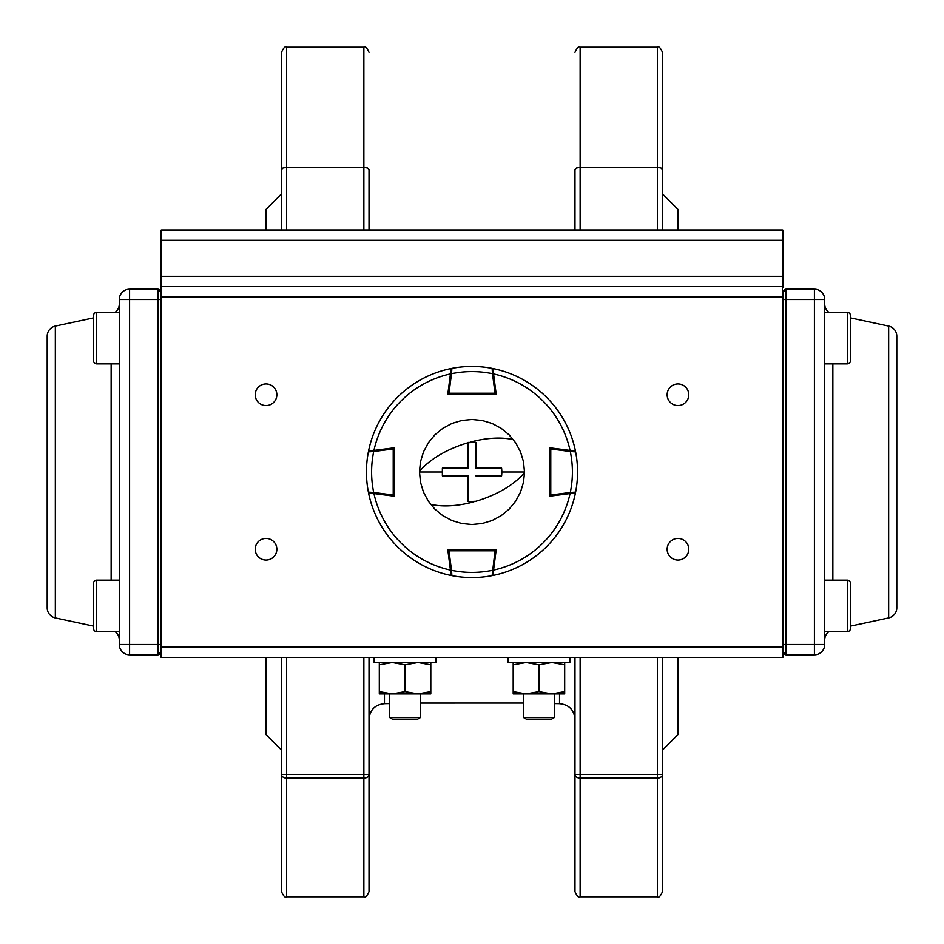 <?xml version="1.0" encoding="UTF-8"?>
<svg xmlns="http://www.w3.org/2000/svg" width="944" height="944" viewBox="0 0 944 944"><rect width="100%" height="100%" fill="white"/><g stroke="black" fill="none" stroke-linecap="round" stroke-linejoin="round"><path stroke-width="1.42" d="M115.05 631.619A10.301 10.301 0 0 1 119.286 639.949M115.05 312.381A10.301 10.301 0 0 0 119.286 304.051M119.286 312.381L96.63 312.381A3.092 3.092 0 0 0 93.539 315.473L93.539 317.892L55.342 326.081L55.342 617.919L93.539 626.108L93.539 628.527A3.092 3.092 0 0 0 96.63 631.619A3.092 3.092 0 0 1 93.539 628.527L93.539 583.215A3.092 3.092 0 0 1 96.63 580.135L119.286 580.135M55.342 326.081A10.301 10.301 0 0 0 47.2 336.147L47.2 607.853A10.301 10.301 0 0 0 55.342 617.919M160.48 299.508L157.978 299.508L157.978 289.206L160.48 291.72A2.502 2.502 0 0 0 157.978 289.206L160.48 291.72A2.502 2.502 0 0 0 157.978 289.206L129.588 289.206L129.588 299.508L119.286 299.508L119.286 644.492A10.301 10.301 0 0 0 129.588 654.794L157.978 654.794L160.48 652.28A2.502 2.502 0 0 1 157.978 654.794L157.978 644.492L129.588 644.492L129.588 299.508L157.978 299.508L157.978 644.492L160.48 644.492M119.286 299.508A10.301 10.301 0 0 1 129.588 289.206A10.301 10.301 0 0 0 119.286 299.508M96.63 363.865L96.63 312.381A3.092 3.092 0 0 0 93.539 315.473L93.539 360.785A3.092 3.092 0 0 0 96.63 363.865L119.286 363.865M119.286 631.619L96.63 631.619L96.63 580.135M824.714 312.381L847.37 312.381A3.092 3.092 0 0 1 850.461 315.473L850.461 317.892L888.658 326.081A10.301 10.301 0 0 1 896.8 336.147L896.8 607.853A10.301 10.301 0 0 1 888.658 617.919L850.461 626.108L850.461 628.527A3.092 3.092 0 0 1 847.37 631.619A3.092 3.092 0 0 0 850.461 628.527L850.461 583.215A3.092 3.092 0 0 0 847.37 580.135L824.714 580.135M847.37 363.865A3.092 3.092 0 0 0 850.461 360.785L850.461 315.473A3.092 3.092 0 0 0 847.37 312.381L847.37 363.865L824.714 363.865M850.461 338.129L850.461 325.196M420.505 693.923L420.505 717.511L417.649 719.151L392.468 719.151L389.612 717.511L389.612 693.923M420.505 717.511L389.612 717.511M551.532 719.151L526.351 719.151L523.495 717.511L554.388 717.511L551.532 719.151M824.714 631.619L847.37 631.619L847.37 580.135M850.461 605.871L850.461 618.804M379.311 662.511L379.311 691.622L392.185 693.923L405.059 691.622L417.932 693.923L430.806 691.622L430.806 664.812L417.932 662.511L405.059 664.812L405.059 691.622M379.311 664.812L392.185 662.511L405.059 664.812M430.806 662.511L430.806 664.812M379.311 691.622L379.311 693.923L430.806 693.923L430.806 691.622M513.194 662.511L513.194 691.622L526.068 693.923L538.941 691.622L551.815 693.923L564.689 691.622L564.689 664.812L551.815 662.511L538.941 664.812L538.941 691.622M513.194 664.812L526.068 662.511L538.941 664.812M564.689 662.511L564.689 664.812M513.194 691.622L513.194 693.923L564.689 693.923L564.689 691.622M475.859 468.141L501.63 468.141L475.859 468.141L475.859 442.37L468.141 442.736A61.667 29.087 161.3 0 0 419.478 471.504L420.481 482.242L423.478 492.107L428.316 501.158L434.865 509.135L442.795 515.66L451.881 520.522L461.746 523.507L471.965 524.522L482.231 523.519L492.06 520.545L501.158 515.684L509.111 509.17L515.648 501.217L520.51 492.119L523.495 482.301L524.522 472.496L523.519 461.758L520.522 451.893L515.684 442.842L509.135 434.865L501.205 428.34L492.119 423.478L482.254 420.493L472.035 419.478L461.769 420.481L451.94 423.455L442.842 428.316L434.889 434.83L428.352 442.783L423.49 451.881L420.505 461.699L419.478 471.504M501.63 468.141L501.878 472L524.522 472M524.522 472.496A61.667 29.087 161.3 0 1 475.859 501.264L468.141 501.63L468.141 475.859L442.37 475.859L442.37 468.141L468.141 468.141L468.141 442.736M442.37 468.141L468.141 468.141L468.141 442.37M501.878 472L501.63 475.859L475.859 475.859M419.478 472L442.122 472M451.881 368.384A1.027 1.027 0 0 0 451.055 369.257A1.027 1.027 0 0 1 451.881 368.384A105.551 105.551 0 0 1 472 366.449A105.551 105.551 0 0 0 451.881 368.384L451.515 373.706L450.489 373.576L451.055 369.257L450.441 373.93A100.406 100.406 0 0 0 373.93 450.441L394.25 447.798L394.25 496.202L373.93 493.559A100.406 100.406 0 0 0 450.441 570.07L447.798 549.75L496.202 549.75L493.559 570.07A100.406 100.406 0 0 0 570.07 493.559L549.75 496.202L549.75 447.798L570.07 450.441A100.406 100.406 0 0 0 493.559 373.93L496.202 394.25L447.798 394.25L451.149 368.526A105.551 105.551 0 0 0 368.526 451.149A105.551 105.551 0 0 1 451.149 368.526M493.511 373.576L492.485 373.706L492.119 368.384A105.551 105.551 0 0 0 472 366.449A105.551 105.551 0 0 1 492.119 368.384A1.027 1.027 0 0 1 492.945 369.257A1.027 1.027 0 0 0 492.119 368.384M495.163 394.238L496.048 393.082L495.034 393.223L492.485 373.706A100.406 100.406 0 0 0 451.515 373.706L448.966 393.223L495.034 393.223L495.034 394.25A1.027 1.027 0 0 0 496.048 393.082A1.027 1.027 0 0 1 495.034 394.25M447.94 393.223A1.027 1.027 0 0 0 448.966 394.25L447.952 393.082A1.027 1.027 0 0 0 447.94 393.223L448.837 394.238M575.616 451.881A1.027 1.027 0 0 0 574.743 451.055A1.027 1.027 0 0 1 575.616 451.881A105.551 105.551 0 0 1 577.551 472A105.551 105.551 0 0 0 575.616 451.881L570.294 451.515L570.424 450.489L574.743 451.055L570.07 450.441L575.474 451.149A105.551 105.551 0 0 0 492.851 368.526A105.551 105.551 0 0 1 575.474 451.149M570.424 493.511L570.294 492.485L575.616 492.119A105.551 105.551 0 0 0 577.551 472A105.551 105.551 0 0 1 575.616 492.119A1.027 1.027 0 0 1 574.743 492.945A1.027 1.027 0 0 0 575.616 492.119M549.762 495.163L550.918 496.048L550.777 495.034L570.294 492.485A100.406 100.406 0 0 0 570.294 451.515L550.777 448.966L550.777 495.034L549.75 495.034A1.027 1.027 0 0 0 550.918 496.048L549.762 495.163L550.918 496.048A1.027 1.027 0 0 1 549.75 495.034M550.777 447.94A1.027 1.027 0 0 0 549.75 448.966L550.918 447.952A1.027 1.027 0 0 0 550.777 447.94L549.762 448.837M368.384 492.119A1.027 1.027 0 0 0 369.257 492.945A1.027 1.027 0 0 1 368.384 492.119A105.551 105.551 0 0 1 366.449 472A105.551 105.551 0 0 0 368.384 492.119L373.706 492.485L373.576 493.511L369.257 492.945L373.93 493.559L368.526 492.851A105.551 105.551 0 0 0 451.149 575.474A105.551 105.551 0 0 1 368.526 492.851M373.576 450.489L373.706 451.515L368.384 451.881A105.551 105.551 0 0 0 366.449 472A105.551 105.551 0 0 1 368.384 451.881A1.027 1.027 0 0 1 369.257 451.055A1.027 1.027 0 0 0 368.384 451.881M394.25 448.966A1.027 1.027 0 0 0 393.082 447.952L393.223 448.966L373.706 451.515A100.406 100.406 0 0 0 373.706 492.485L393.223 495.034L393.223 448.966L394.25 448.966A1.027 1.027 0 0 0 393.082 447.952M393.223 496.06A1.027 1.027 0 0 0 394.25 495.034L393.082 496.048A1.027 1.027 0 0 0 393.223 496.06L394.238 495.163M450.843 573.126L451.055 574.743A1.027 1.027 0 0 0 451.881 575.616L451.515 570.294A100.406 100.406 0 0 0 492.485 570.294L493.511 570.424L492.945 574.743L493.559 570.07L492.851 575.474A105.551 105.551 0 0 0 575.474 492.851A105.551 105.551 0 0 1 492.851 575.474M492.119 575.616A1.027 1.027 0 0 0 492.945 574.743A1.027 1.027 0 0 1 492.119 575.616A105.551 105.551 0 0 1 451.881 575.616A105.551 105.551 0 0 0 492.119 575.616L495.034 550.777L448.966 550.777L451.515 570.294L450.489 570.424M448.837 549.762L447.952 550.918L448.966 550.777L448.966 549.75A1.027 1.027 0 0 0 447.952 550.918L448.837 549.762L447.952 550.918A1.027 1.027 0 0 1 448.966 549.75M496.06 550.777A1.027 1.027 0 0 0 495.034 549.75L496.048 550.918A1.027 1.027 0 0 0 496.06 550.777L495.163 549.762M373.93 450.441L368.526 451.149M493.559 373.93L492.851 368.526M570.07 493.559L575.474 492.851M450.441 570.07L451.149 575.474M569.834 657.366L569.834 662.511L508.049 662.511L508.049 657.366M435.951 657.366L435.951 662.511L374.166 662.511L374.166 657.366M276.852 549.231A10.809 10.809 0 0 0 266.031 538.422A10.809 10.809 0 0 0 255.222 549.231A10.809 10.809 0 0 0 266.031 560.052A10.809 10.809 0 0 0 276.852 549.231M276.852 394.769A10.809 10.809 0 0 0 266.031 383.948A10.809 10.809 0 0 0 255.222 394.769A10.809 10.809 0 0 0 266.031 405.578A10.809 10.809 0 0 0 276.852 394.769M688.778 549.231A10.809 10.809 0 0 0 677.969 538.422A10.809 10.809 0 0 0 667.148 549.231A10.809 10.809 0 0 0 677.969 560.052A10.809 10.809 0 0 0 688.778 549.231M688.778 394.769A10.809 10.809 0 0 0 677.969 383.948A10.809 10.809 0 0 0 667.148 394.769A10.809 10.809 0 0 0 677.969 405.578A10.809 10.809 0 0 0 688.778 394.769M160.48 656.233A1.133 1.133 0 0 0 161.613 657.366A1.133 1.133 0 0 1 160.48 656.233L160.48 231.127A1.133 1.133 0 0 1 161.613 229.994L161.613 286.634A1.133 1.133 0 0 0 160.48 287.767A1.133 1.133 0 0 1 161.613 286.634A1.133 1.133 0 0 0 160.48 287.767A1.133 1.133 0 0 1 161.613 286.634L161.613 657.366L782.387 657.366L783.52 656.233L783.52 647.065L783.52 656.233L782.387 657.366A1.133 1.133 0 0 0 783.52 656.233A1.133 1.133 0 0 1 782.387 657.366L782.387 647.065L160.48 647.065M783.52 296.935L783.52 652.28L786.022 654.794L814.412 654.794A10.301 10.301 0 0 0 824.714 644.492L824.714 299.508A10.301 10.301 0 0 0 814.412 289.206L786.022 289.206L783.52 291.72L783.52 296.935L160.48 296.935M783.52 647.065L782.387 647.065L782.387 240.295L783.52 240.295L783.52 231.127L783.52 287.767L782.387 286.634L161.613 286.634M160.48 240.295L782.387 240.295L782.387 229.994A1.133 1.133 0 0 1 783.52 231.127L782.387 229.994L161.613 229.994A1.133 1.133 0 0 0 160.48 231.127M782.387 286.634A1.133 1.133 0 0 1 783.52 287.767M828.95 312.381A10.301 10.301 0 0 1 824.714 304.051M828.95 631.619A10.301 10.301 0 0 0 824.714 639.949M783.52 291.72L786.022 289.206A2.502 2.502 0 0 0 783.709 290.752A2.502 2.502 0 0 1 786.022 289.206L786.022 644.492L814.412 644.492L814.412 299.508L783.52 299.508M783.709 653.248A2.502 2.502 0 0 0 786.022 654.794L786.022 644.492L783.52 644.492M580.135 229.994L580.135 167.371L576.489 168.008L574.979 169.554L574.979 229.994M369.021 229.994L369.021 169.554L367.511 168.008L363.865 167.371L363.865 229.994M574.979 208.825L574.979 169.554M662.511 229.994L662.511 169.554L661.012 168.008L657.366 167.371L657.366 229.994M580.135 47.2L580.135 167.371L657.366 167.371L657.366 47.2L580.135 47.2C578.873 45.89 577.162 47.601 574.979 52.345M369.021 169.554L369.021 208.825M286.634 229.994L286.634 167.371L363.865 167.371L363.865 47.2C365.127 45.89 366.838 47.601 369.021 52.345M363.865 47.2L286.634 47.2L286.634 167.371L282.988 168.008L281.477 169.554L281.477 229.994M662.511 169.554L662.511 52.345L662.511 193.945L677.957 209.391L677.957 229.994M266.031 229.994L266.031 209.391L281.477 193.945L281.477 52.345L281.477 169.554M266.031 657.366L266.031 734.609L281.477 750.055M677.957 657.366L677.957 734.609L662.511 750.055M363.865 657.366L363.865 774.446L286.634 774.446L286.634 778.151A5.145 3.705 180 0 1 281.477 774.446L281.477 891.655L281.477 774.446L286.634 774.446L286.634 657.366M281.477 657.366L281.477 774.446M657.366 896.8L580.135 896.8L580.135 778.151L657.366 778.151L657.366 774.446L662.511 774.446L662.511 891.655L662.511 774.446A5.145 3.705 180 0 1 657.366 778.151L657.366 896.8C658.617 898.11 660.34 896.399 662.511 891.655M662.511 774.446L662.511 657.366M369.021 774.446A5.145 3.705 180 0 1 363.865 778.151L363.865 774.446L369.021 774.446L369.021 891.655L369.021 657.366M657.366 657.366L657.366 774.446L580.135 774.446L580.135 778.151A5.145 3.705 180 0 1 574.979 774.446L574.979 891.655L574.979 774.446L580.135 774.446L580.135 657.366M369.021 719.151C369.93 709.77 375.087 704.625 384.468 703.705L384.468 693.923M574.979 657.366L574.979 774.446M559.532 693.923L559.532 703.705C568.913 704.625 574.07 709.77 574.979 719.151M111.144 363.865L111.144 580.135M129.588 654.794L129.588 644.492L119.286 644.492A10.301 10.301 0 0 0 129.588 654.794M513.442 439.739A61.667 29.087 161.3 0 0 470.112 442.181M473.888 501.819A61.667 29.087 161.3 0 1 430.558 504.261M448.966 393.223L447.952 393.082L448.966 394.25L448.966 393.223M550.777 448.966L550.918 447.952L549.75 448.966L550.777 448.966M393.223 495.034L393.082 496.048L394.25 495.034L393.223 495.034M451.055 574.743A1.027 1.027 0 0 0 451.881 575.616M495.034 550.777L496.048 550.918L495.034 549.75L495.034 550.777M783.52 276.332L160.48 276.332M783.52 231.127A1.133 1.133 0 0 0 782.387 229.994M888.658 326.081L888.658 617.919M832.856 363.865L832.856 580.135M814.412 299.508L814.412 289.206A10.301 10.301 0 0 1 824.714 299.508L814.412 299.508M814.412 654.794L814.412 644.492L824.714 644.492A10.301 10.301 0 0 1 814.412 654.794M286.634 896.8L286.634 778.151L363.865 778.151L363.865 896.8L286.634 896.8C285.383 898.11 283.66 896.399 281.477 891.655M554.388 693.923L554.388 717.511M523.495 693.923L523.495 717.511M574.094 229.994L574.979 224.849M369.906 229.994L369.021 224.849M657.366 47.2C658.617 45.89 660.34 47.601 662.511 52.345M286.634 47.2C285.383 45.89 283.66 47.601 281.477 52.345M363.865 896.8C365.127 898.11 366.838 896.399 369.021 891.655M580.135 896.8C578.873 898.11 577.162 896.399 574.979 891.655M384.468 703.693L389.612 703.587M420.505 703.079L523.495 703.068M554.388 703.587L559.532 703.693"/></g></svg>
